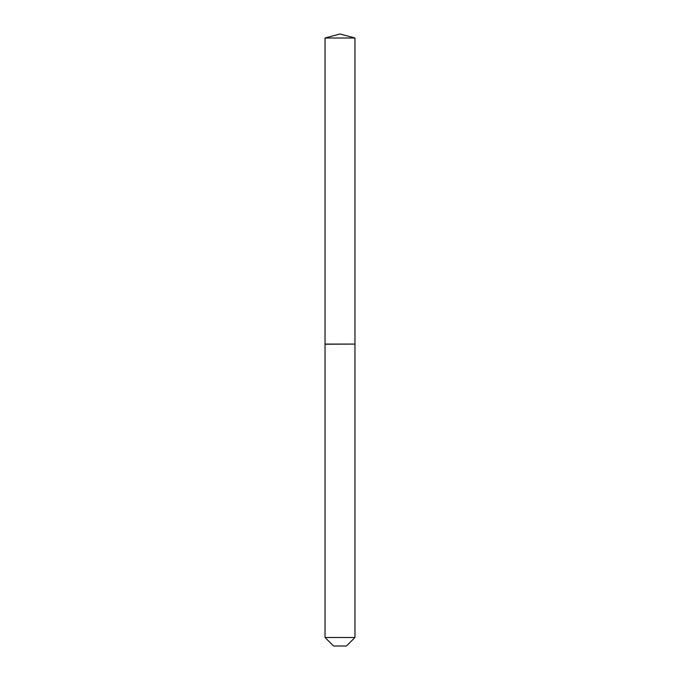 <?xml version="1.0" encoding="UTF-8"?>
<svg xmlns="http://www.w3.org/2000/svg" width="680" height="680" viewBox="0 0 680 680"><rect width="100%" height="100%" fill="white"/><g stroke="black" fill="none" stroke-linecap="round" stroke-linejoin="round"><path stroke-width="1.02" d="M354.96 38.012L325.04 38.012L325.04 344.08L354.96 344.08L354.96 38.012L340 34L325.04 38.012M346.46 646L333.54 646L325.04 637.5L354.96 637.5L346.46 646M354.824 344.08L325.04 344.216L325.04 637.5M354.96 344.216L354.96 637.5"/></g></svg>
